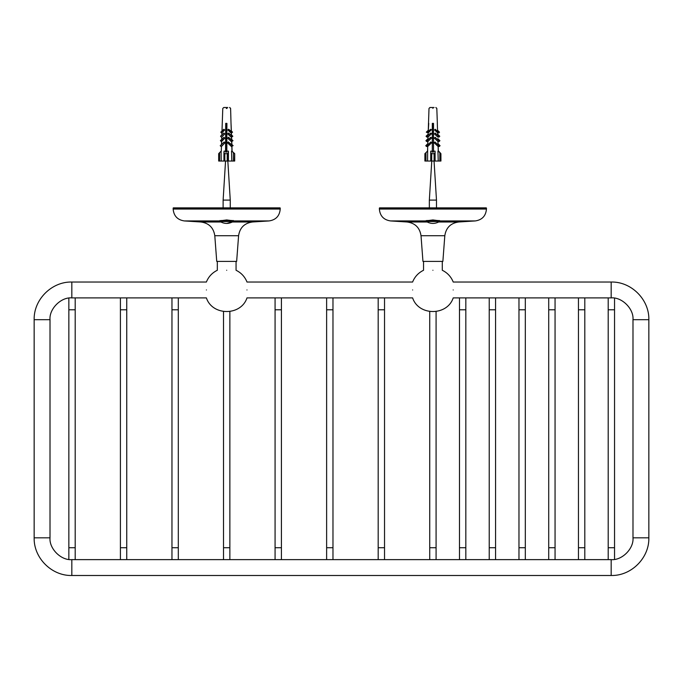 <?xml version="1.0" encoding="UTF-8"?>
<svg xmlns="http://www.w3.org/2000/svg" width="683" height="683" viewBox="0 0 683 683"><rect width="100%" height="100%" fill="white"/><g stroke="black" fill="none" stroke-linecap="round" stroke-linejoin="round"><path stroke-width="1.02" d="M453.188 282.028L611.174 282.028L611.174 297.89C621.965 296.917 633.961 308.912 632.987 319.704L632.987 537.82C633.961 548.611 621.965 560.606 611.174 559.633L611.174 575.496L71.826 575.496C51.695 576.017 33.629 557.951 34.15 537.82L34.15 319.704C33.629 299.572 51.695 281.507 71.826 282.028L206.411 282.028M71.826 575.496L71.826 559.633C61.035 560.606 49.039 548.611 50.013 537.82L34.15 537.82M50.013 537.82L50.013 319.704C49.039 308.912 61.035 296.917 71.826 297.89L71.826 282.028M246.973 282.028L412.634 282.028M632.987 319.704L648.85 319.704L648.85 537.82C649.371 557.951 631.305 576.017 611.174 575.496M422.948 261.401L442.874 261.401L422.948 261.401L421.018 235.712C419.789 227.704 415.162 223.128 407.136 221.992L390.514 220.933L425.381 220.933L432.911 219.935L440.441 220.933L439.51 221.343M426.32 221.343L425.381 220.933M440.842 221.053L439.51 221.053M426.32 221.053L424.98 221.053M438.682 221.992L458.686 221.992L475.308 220.933C482.13 219.892 485.844 215.93 486.45 209.058L379.372 209.058L379.372 208.067L486.45 208.067L379.569 207.863L486.253 207.863M216.733 261.401L236.651 261.401L216.733 261.401L214.795 235.712C213.566 227.704 208.938 223.128 200.913 221.992L184.29 220.933L219.166 220.933L226.688 219.935L234.218 220.933L233.33 221.343M220.046 221.343L219.166 220.933M234.619 221.053L233.33 221.053M220.046 221.053L218.756 221.053M232.51 221.992L252.471 221.992L269.093 220.933C275.915 219.892 279.62 215.93 280.226 209.058L173.149 209.058L173.149 208.067L280.226 208.067L173.354 207.863L280.03 207.863M453.188 289.959C453.188 279.603 453.188 279.603 453.188 289.959C453.188 300.315 453.188 300.315 453.188 289.959M412.634 289.959C412.634 279.603 412.634 279.603 412.634 289.959C412.634 300.315 412.634 300.315 412.634 289.959M432.911 270.263C420.83 270.263 420.83 270.263 432.911 270.263C444.992 270.263 444.992 270.263 432.911 270.263M246.973 289.959C246.973 279.603 246.973 279.603 246.973 289.959C246.973 300.315 246.973 300.315 246.973 289.959M206.411 289.959C206.411 279.603 206.411 279.603 206.411 289.959C206.411 300.315 206.411 300.315 206.411 289.959M226.688 270.263C214.607 270.263 214.607 270.263 226.688 270.263C238.768 270.263 238.768 270.263 226.688 270.263M426.32 220.507L426.32 221.514C430.717 224.05 435.114 224.05 439.51 221.514L439.51 220.507M438.477 220.507L427.345 220.507M439.51 221.514L426.32 221.514M436.48 207.863L436.48 200.102L429.342 200.102L431.767 161.043M429.342 207.863L429.342 200.102M220.046 220.507L220.046 221.514C224.442 224.05 228.831 224.05 233.219 221.514L233.219 220.507M233.33 220.507L233.33 221.514L226.688 223.443M232.254 220.507L221.13 220.507M233.219 221.514L220.046 221.514M230.256 207.863L230.256 200.102L223.128 200.102L225.544 161.043M226.688 107.504L227.217 107.504M225.697 107.504L223.87 107.504M227.763 107.504L225.467 107.504M440.911 153.658L440.936 161.043L440.911 153.658L438.665 151.131L437.948 151.131L438.23 161.043L435.097 161.043L435.097 152.659L434.098 153.658L431.724 153.658L430.734 152.659L430.734 161.043L431.724 161.043L431.724 153.658M440.168 161.043L440.911 161.043L440.168 161.043M431.998 151.131L433.56 151.182M425.449 153.658L424.894 153.632L424.894 161.043L424.92 153.658L427.464 151.182M425.663 161.043L424.92 161.043L425.663 161.043M425.449 161.043L424.92 161.043M432.561 107.504L430.034 107.513M434.072 107.504L433.568 107.504M429.914 107.504L429.001 108.46L429.991 107.504L432.783 107.504M427.686 147.058L427.686 146.478M427.763 144.659L427.874 141.509L427.114 140.681L427.925 139.887L428.028 137.07L427.259 136.241L428.079 135.439L428.173 132.878L427.515 132.178L428.215 131.495L428.762 123.367M427.934 139.648L428.036 137.07L431.366 133.902L430.58 133.074L427.242 136.241L426.055 136.241L428.096 134.252M433.509 147.058L433.321 123.367M438.281 151.131L438.127 146.486M437.846 138.658L439.912 140.681L439.152 141.509L437.948 141.509L438.059 143.729M437.888 139.887L437.88 138.7M437.547 130.265L439.51 132.178L438.853 132.878L437.666 132.852L437.726 134.252M427.686 144.984L427.882 141.509L431.451 138.111L430.666 137.283L427.097 140.681L427.882 141.509M430.734 161.043L427.592 161.043L427.669 146.495L426.499 146.495L425.757 145.692L426.96 145.692L427.703 146.495L427.541 151.131M425.757 145.692L427.763 143.729M427.114 140.681L425.91 140.681L427.942 138.7M427.874 141.509L426.67 141.509L425.91 140.681M434.029 142.764L433.27 142.764M438.025 143.695L440.065 145.692L439.323 146.495L438.699 145.889M438.119 146.495L434.192 142.764L434.951 141.962L438.887 145.692L438.119 146.495L439.323 146.495M427.242 136.241L428.036 137.07L426.824 137.07L426.055 136.241M433.509 138.154L434.2 138.111M427.515 132.178L428.181 132.878L431.246 129.966L430.572 129.266L427.515 132.178L426.312 132.178L428.232 130.299M428.173 132.878L426.312 132.178M437.692 134.209L439.767 136.241L438.998 137.07L438.375 136.455M437.786 137.07L434.456 133.902L435.242 133.074L438.58 136.241L437.786 137.07L438.998 137.07M432.313 143.43L432.996 142.764L432.254 141.962M432.313 138.606L432.826 138.111L432.057 137.283M432.313 134.32L432.74 133.902L431.972 133.074M432.313 130.265L431.972 129.266M439.152 141.509L438.529 140.894M438.853 132.878L438.23 132.263M425.97 152.659L424.98 153.658L424.98 161.043L425.97 161.043L425.97 152.659L427.43 151.131M430.734 152.659L430.734 151.131L432.313 151.182L432.313 152.07L433.509 152.07L432.313 152.07L432.313 123.367L433.509 123.367L433.509 151.182L435.097 151.131L435.097 152.659M439.852 152.659L439.852 161.043L440.842 161.043L440.842 153.658L438.315 151.131L438.153 146.461M433.509 151.182L433.509 152.07L433.509 151.182M434.098 153.658L434.098 161.043L431.724 161.043M434.098 161.043L435.097 161.043M432.911 107.504L433.901 107.513L432.911 107.504M430.162 107.504L431.921 107.513M429.001 108.46L428.232 131.495M428.181 132.878L428.096 135.439M438.068 144.916L437.948 141.509L434.371 138.111L435.156 137.283L438.725 140.681L437.948 141.509M437.735 135.439L437.641 132.878L434.576 129.966L435.25 129.266L438.315 132.178L437.641 132.878M437.59 131.495L437.308 123.367M427.703 146.495L431.63 142.764L430.871 141.962L426.943 145.692M435.097 153.59L435.097 151.131M427.592 161.043L425.97 161.043M430.734 153.59L430.734 151.131M439.852 161.043L438.23 161.043M226.449 152.07L226.449 123.367L226.747 152.07L225.561 152.07L225.723 123.367L226.91 123.367L226.833 151.182L228.404 151.131L228.276 152.659L227.208 153.658L224.835 153.658L223.93 152.659L224.058 151.131L225.638 151.182M234.491 153.658L231.887 151.131L234.696 153.658L234.491 161.043L231.81 161.043L231.528 151.131L232.16 151.131M234.696 161.043L234.696 153.649L234.491 161.043M223.93 161.043L223.93 152.659L223.93 161.043L224.835 161.043L224.835 153.658M226.824 151.182L226.747 152.07M227.208 153.658L227.208 161.043L224.835 161.043M219.593 152.659L218.688 153.658L218.68 161.043L219.593 161.043L219.593 152.659L221.121 151.131L221.207 161.043L224.067 161.043M218.68 161.043L218.688 153.658M227.208 161.043L228.276 161.043L228.276 152.659M229.599 107.504L230.606 108.46L229.761 107.513M226.406 107.504L227.456 107.504M222.778 108.46L223.768 107.504L222.778 108.46L221.975 131.495M221.924 132.878L224.528 129.966L223.862 129.266L224.664 129.966L221.924 132.878L221.838 135.439M221.779 137.07L224.647 133.902L223.862 133.074L224.767 133.902L221.779 137.07L221.685 139.887M224.835 138.111L223.956 137.283L224.835 138.111L221.625 141.509L221.505 144.916M221.446 146.495L224.912 142.764L224.152 141.962L224.997 142.764L221.446 146.495L221.283 151.131M228.438 151.131L228.412 161.043L231.81 161.043M231.989 151.131L231.827 146.495L232.587 145.692L231.776 144.916L231.657 141.509L232.433 140.681L231.597 139.887L231.503 137.07L232.288 136.241L231.443 135.439L231.349 132.878L232.024 132.178L231.306 131.495L231.016 123.367L231.4 131.495L232.57 132.178L231.392 131.042M232.587 145.692L231.375 146.495L227.465 142.764L228.335 141.962L231.776 144.916M228.421 137.283L231.981 140.681L231.204 141.509L227.644 138.111L228.557 137.283L231.597 139.887M228.515 133.074L231.836 136.241L231.05 137.07L227.729 133.902L228.668 133.074L231.443 135.439M228.515 129.266L231.571 132.178L230.905 132.878L227.849 129.966L228.677 129.266L231.306 131.495M231.016 123.367L230.606 108.46M232.57 132.178L231.452 132.878L231.546 135.439L232.835 136.241L231.528 134.995M232.835 136.241L231.597 137.07L231.699 139.887L232.988 140.681L231.682 139.434M232.536 140.681L231.759 141.509L231.879 144.916L232.69 145.692L231.93 146.495L232.092 151.199M225.783 123.367L225.749 152.07M226.91 123.367L225.945 123.367M224.152 141.962L220.233 145.692L221.002 146.495M223.956 137.283L220.396 140.681L221.625 141.509M231.827 146.495L231.375 146.495M231.93 146.495L232.69 145.692M233.142 145.692L231.861 144.472M228.224 141.962L232.135 145.692M223.862 133.074L220.541 136.241L221.326 137.07M231.981 140.681L232.433 140.681M231.204 141.509L231.657 141.509M223.862 129.266L220.805 132.178L221.471 132.878M231.836 136.241L232.288 136.241M231.503 137.07L231.05 137.07M231.571 132.178L232.024 132.178M231.349 132.878L230.905 132.878M221.172 141.509L224.733 138.111M231.759 141.509L232.988 140.681M232.382 136.241L231.597 137.07M232.118 132.178L231.452 132.878M221.207 161.043L219.593 161.043M632.987 537.82L648.85 537.82M50.013 319.704L34.15 319.704M440.441 220.933L475.308 220.933L440.441 220.933M427.14 221.992L407.136 221.992M442.874 261.401L444.812 235.712L421.018 235.712M234.218 220.933L269.093 220.933L234.218 220.933M220.874 221.992L200.913 221.992M236.651 261.401L238.589 235.712L214.795 235.712M432.911 108.46C427.865 108.46 427.865 108.46 432.911 108.46C437.957 108.46 437.957 108.46 432.911 108.46M233.424 152.659L233.424 161.043M227.021 108.46L226.363 108.46L227.021 108.46M465.832 559.633L465.832 547.732L459.48 547.732L459.48 559.633M465.832 547.732L465.832 309.792L459.48 309.792L459.48 297.89M614.546 559.368L614.546 547.732L608.203 547.732L608.203 559.633M614.546 547.732L614.546 309.792L608.203 309.792L608.203 297.89M584.802 559.633L584.802 547.732L578.458 547.732L578.458 559.633M584.802 547.732L584.802 309.792L578.458 309.792L578.458 297.89M555.057 559.633L555.057 547.732L548.714 547.732L548.714 559.633M555.057 547.732L555.057 309.792L548.714 309.792L548.714 297.89M525.312 559.633L525.312 547.732L518.969 547.732L518.969 559.633M525.312 547.732L525.312 309.792L518.969 309.792L518.969 297.89M495.568 559.633L495.568 547.732L489.224 547.732L489.224 559.633M495.568 547.732L495.568 309.792L489.224 309.792L489.224 297.89M436.087 559.633L436.087 547.732L429.735 547.732L429.735 559.633M75.198 559.633L75.198 547.732L68.855 547.732L68.855 559.428M75.198 547.732L75.198 309.792L68.855 309.792L68.855 298.095M384.529 559.633L384.529 547.732L378.186 547.732L378.186 559.633M384.529 547.732L384.529 309.792L378.186 309.792L378.186 297.89M332.971 559.633L332.971 547.732L326.628 547.732L326.628 559.633M332.971 547.732L332.971 309.792L326.628 309.792L326.628 297.89M281.422 559.633L281.422 547.732L275.07 547.732L275.07 559.633M281.422 547.732L281.422 309.792L275.07 309.792L275.07 297.89M229.864 559.633L229.864 547.732L223.52 547.732L223.52 559.633M178.306 559.633L178.306 547.732L171.962 547.732L171.962 559.633M178.306 547.732L178.306 309.792L171.962 309.792L171.962 297.89M126.748 559.633L126.748 547.732L120.404 547.732L120.404 559.633M126.748 547.732L126.748 309.792L120.404 309.792L120.404 297.89M611.174 282.028C631.305 281.507 649.371 299.572 648.85 319.704M206.411 297.89L71.826 297.89M71.826 559.633L611.174 559.633M611.174 297.89L453.188 297.89M412.634 297.89L246.973 297.89M379.372 209.058C379.979 215.93 383.692 219.892 390.514 220.933M486.45 209.058L486.45 208.067M458.686 221.992C450.66 223.128 446.033 227.704 444.812 235.712M173.149 209.058C173.755 215.93 177.469 219.892 184.29 220.933M280.226 209.058L280.226 208.067M252.471 221.992C244.437 223.128 239.818 227.704 238.589 235.712M412.634 281.925C414.794 276.666 418.431 272.773 423.545 270.263L423.545 261.401M453.188 281.925C451.028 276.666 447.391 272.773 442.285 270.263L442.285 261.401M412.634 297.993C418.662 316.033 447.16 316.033 453.188 297.993M206.411 281.925C208.571 276.666 212.208 272.773 217.322 270.263L217.322 261.401M246.973 281.925C244.804 276.666 241.167 272.773 236.062 270.263L236.062 261.401M206.411 297.993C212.439 316.033 240.937 316.033 246.973 297.993M436.48 200.102L434.055 161.043M230.256 200.102L227.832 161.043M223.119 207.863L223.119 200.102M435.874 107.504L436.83 108.46L435.839 107.504M436.813 108.315L437.351 123.367M427.729 144.813L427.848 141.415M427.899 139.793L428.002 136.984M428.062 135.354L428.147 132.801M459.48 547.732L459.48 309.792M465.832 309.792L465.832 297.89M608.203 547.732L608.203 309.792M614.546 309.792L614.546 298.155M578.458 547.732L578.458 309.792M584.802 309.792L584.802 297.89M548.714 547.732L548.714 309.792M555.057 309.792L555.057 297.89M518.969 547.732L518.969 309.792M525.312 309.792L525.312 297.89M489.224 547.732L489.224 309.792M495.568 309.792L495.568 297.89M429.735 547.732L429.735 311.542M436.087 547.732L436.087 311.542M68.855 547.732L68.855 309.792M75.198 309.792L75.198 297.89M378.186 547.732L378.186 309.792M384.529 309.792L384.529 297.89M326.628 547.732L326.628 309.792M332.971 309.792L332.971 297.89M275.07 547.732L275.07 309.792M281.422 309.792L281.422 297.89M223.52 547.732L223.52 311.542M229.864 547.732L229.864 311.542M171.962 547.732L171.962 309.792M178.306 309.792L178.306 297.89M120.404 547.732L120.404 309.792M126.748 309.792L126.748 297.89"/></g></svg>
